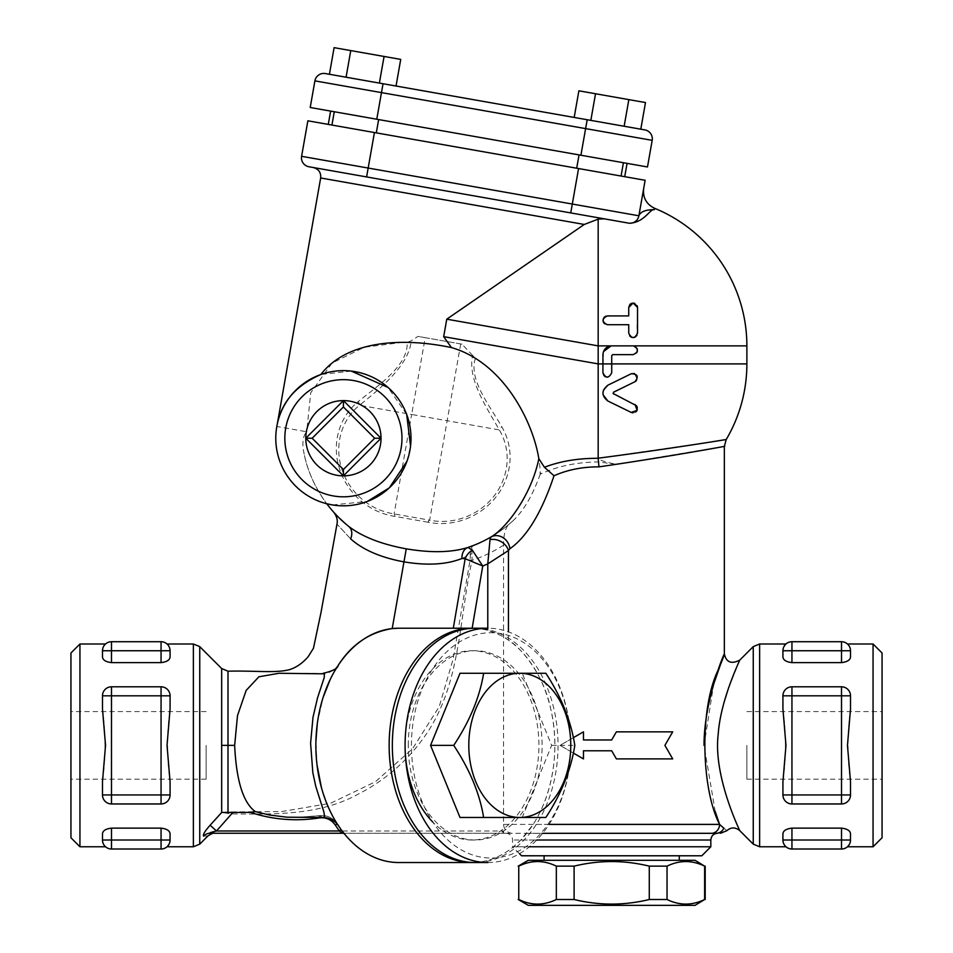 <?xml version="1.0" encoding="UTF-8"?>
<svg xmlns="http://www.w3.org/2000/svg" width="953" height="953" viewBox="0 0 953 953"><rect width="100%" height="100%" fill="white"/><g stroke="black" fill="none" stroke-linecap="round" stroke-linejoin="round"><path stroke-width="0.71" stroke-dasharray="4.76 3.57" d="M170.075 695.809L170.075 708.972C166.715 733.238 166.715 757.516 170.075 781.782L170.075 794.945A9.018 9.018 0 0 1 161.057 803.963L161.057 794.945L170.075 794.945L170.075 781.782L170.075 794.945C169.801 800.163 166.799 803.165 161.057 803.963L111.489 803.963C105.759 803.165 102.745 800.163 102.483 794.945L102.483 781.782L102.483 794.945L111.489 794.945L111.489 803.963A9.018 9.018 0 0 1 102.483 794.945L102.483 781.782C105.831 757.516 105.831 733.238 102.483 708.972L102.483 695.809C102.745 690.591 105.759 687.59 111.489 686.791L111.489 695.809L102.483 695.809A9.018 9.018 0 0 1 111.489 686.791L161.057 686.791C166.799 687.59 169.801 690.591 170.075 695.809L170.075 708.972L170.075 695.809L161.057 695.809L161.057 686.791A9.018 9.018 0 0 1 170.075 695.809C169.801 690.591 166.799 687.59 161.057 686.791L111.489 686.791C105.759 687.59 102.745 690.591 102.483 695.809L102.483 708.972L102.483 695.809M161.057 662.621L161.057 650.744L102.483 650.744A9.018 9.018 0 0 1 111.489 641.726L111.489 662.621L161.057 662.621C166.799 661.93 169.801 660.036 170.075 656.927L170.075 650.744L161.057 650.744L161.057 641.726L111.489 641.726M102.757 648.528L103.532 646.527L102.757 648.528M103.567 646.456L104.89 644.597L103.567 646.456M167.657 644.597A9.018 9.018 0 0 1 168.979 646.456L167.657 644.597L168.979 646.456M169.801 648.528L169.026 646.527L169.801 648.528M170.075 650.744L170.075 656.927L170.075 650.744M102.483 650.744L102.483 656.927C102.745 660.036 105.759 661.93 111.489 662.621M161.057 803.963L111.489 803.963L161.057 803.963C166.799 803.165 169.801 800.163 170.075 794.945M102.483 794.945C102.745 800.163 105.759 803.165 111.489 803.963M111.489 686.791L161.057 686.791M111.489 828.133L111.489 849.016A9.018 9.018 0 0 1 102.483 840.01L170.075 840.01L170.075 833.827C169.801 830.718 166.799 828.824 161.057 828.133L111.489 828.133C105.759 828.824 102.745 830.718 102.483 833.827L102.483 840.01M168.979 844.298A9.018 9.018 0 0 1 167.657 846.145L168.979 844.298M111.489 849.016L161.057 849.016L161.057 828.133M170.075 833.827L170.075 840.01L170.075 833.827M102.757 842.226L103.532 844.227L102.757 842.226M103.567 844.298L104.89 846.145L103.567 844.298M169.801 842.226L169.026 844.227L169.801 842.226M791.943 686.791L841.511 686.791L791.943 686.791C786.201 687.59 783.199 690.591 782.925 695.809L782.925 708.972L782.925 695.809A9.018 9.018 0 0 1 791.943 686.791L791.943 695.809L782.925 695.809C783.199 690.591 786.201 687.59 791.943 686.791L841.511 686.791C847.241 687.59 850.255 690.591 850.517 695.809L850.517 708.972L850.517 695.809L841.511 695.809L841.511 686.791A9.018 9.018 0 0 1 850.517 695.809L850.517 708.972C847.169 733.238 847.169 757.516 850.517 781.782L850.517 794.945C850.255 800.163 847.241 803.165 841.511 803.963L841.511 794.945L850.517 794.945A9.018 9.018 0 0 1 841.511 803.963C847.241 803.165 850.255 800.163 850.517 794.945L850.517 781.782L850.517 794.945M782.925 794.945C783.199 800.163 786.201 803.165 791.943 803.963L841.511 803.963L791.943 803.963C786.201 803.165 783.199 800.163 782.925 794.945L782.925 781.782L782.925 794.945L791.943 794.945L791.943 803.963A9.018 9.018 0 0 1 782.925 794.945L782.925 781.782C786.285 757.516 786.285 733.238 782.925 708.972L782.925 695.809M782.925 656.927L782.925 650.744L782.925 656.927C783.199 660.036 786.201 661.93 791.943 662.621L841.511 662.621C847.241 661.93 850.255 660.036 850.517 656.927L850.517 650.744L841.511 650.744L841.511 641.726L791.943 641.726L791.943 650.744L782.925 650.744A9.018 9.018 0 0 1 791.943 641.726M848.11 644.597A9.018 9.018 0 0 1 849.433 646.456L848.11 644.597L849.433 646.456M850.243 648.528L849.468 646.527L850.243 648.528M850.517 650.744L850.517 656.927L850.517 650.744M783.199 648.528L783.974 646.527L783.199 648.528M785.343 644.597L784.021 646.456M850.517 695.809C850.255 690.591 847.241 687.59 841.511 686.791M841.511 803.963L791.943 803.963M791.943 828.133L791.943 840.01L850.517 840.01A9.018 9.018 0 0 1 841.511 849.016L841.511 828.133L791.943 828.133C786.201 828.824 783.199 830.718 782.925 833.827L782.925 840.01L791.943 840.01L791.943 849.016A9.018 9.018 0 0 1 782.925 840.01L782.925 833.827M841.511 849.016L791.943 849.016M850.243 842.226L849.468 844.227L850.243 842.226M848.11 846.145L849.433 844.298M783.199 842.226L783.974 844.227L783.199 842.226M784.021 844.298L785.343 846.145L784.021 844.298M850.517 840.01L850.517 833.827C850.255 830.718 847.241 828.824 841.511 828.133M873.055 846.764L873.055 643.99M882.061 745.377L882.061 711.581L882.061 745.377M746.878 745.377L746.878 779.173L746.878 745.377M882.061 652.996L882.061 837.758M79.945 643.99L79.945 846.764M70.939 837.758L70.939 652.996M70.939 745.377L70.939 711.581L70.939 745.377M695.059 860.285L528.319 860.285M518.182 866.146L518.754 866.146C531.274 860.035 543.806 860.035 556.338 866.146L574.099 866.146C599.163 860.035 624.215 860.035 649.279 866.146L667.04 866.146C679.572 860.035 692.104 860.035 704.624 866.146L705.196 866.146M528.319 905.35L695.059 905.35M705.196 899.501L704.624 899.501C692.104 905.6 679.572 905.6 667.04 899.501L649.279 899.501C624.215 905.6 599.163 905.6 574.099 899.501L556.338 899.501C543.806 905.6 531.274 905.6 518.754 899.501L518.182 899.501M518.754 866.146L518.754 899.501M556.338 866.146L556.338 899.501M574.099 866.146L574.099 899.501M649.279 866.146L649.279 899.501M667.04 866.146L667.04 899.501M704.624 866.146L704.624 899.501M545.855 673.271L522.22 673.271L551.656 745.377L522.22 817.471L545.855 817.471M551.656 745.377L574.814 745.377M483.636 817.471L460.001 817.471M616.377 758.898L611.683 750.785L583.462 750.785L583.462 758.898L560.042 745.377L583.462 731.856L583.462 739.969L611.683 739.969L616.377 731.856L672.699 731.856L664.896 745.377L672.699 758.898L616.377 758.898L672.699 758.898L664.896 745.377L672.699 731.856L616.377 731.856L611.683 739.969L583.462 739.969L583.462 731.856L560.042 745.377L583.462 758.898L583.462 750.785L611.683 750.785L616.377 758.898L672.699 758.898L664.896 745.377L672.699 731.856L616.377 731.856M573.337 737.693L560.042 745.377L573.337 753.049M611.683 750.785L583.462 750.785L583.462 758.898L560.042 745.377L583.462 731.856L583.462 739.969L611.683 739.969M633.137 354.647L612.708 354.647L611.719 355.636L611.719 372.778L608.872 376.888M612.708 354.647L611.719 355.636M634.186 345.987L634.948 346.249M635.711 346.689L636.33 347.226M636.735 347.738L637.247 348.703M637.259 351.788L636.759 352.741M611.111 345.879L633.137 345.856M602.927 372.778L603.452 351.657M608.764 376.923L607.347 377.174M606.596 377.114L605.536 376.792M604.726 376.316L603.988 375.637M605.763 316.205L628.742 315.919L628.742 307.438M634.746 303.316L637.247 305.842M637.533 307.438L636.949 335.42M634.948 337.231L634.198 337.493M632.101 337.493L631.243 337.195M629.647 335.885L628.742 333.228L628.742 324.711L607.323 324.711L604.714 323.853M603.475 322.436L603.07 321.423M603.499 318.159L604.285 317.135M607.847 385.203L631.208 373.767M634.424 373.516L637.271 379.223M637.235 379.306L636.425 380.628M635.067 381.665L613.005 392.815M613.506 393.982L613.506 392.219L613.506 393.982L635.067 404.537M603.082 394.745L602.927 393.375M603.023 391.814L603.416 390.206M631.184 412.411L607.847 400.999M636.056 411.767L635.091 412.411M634.579 412.625L633.566 412.852M636.616 405.787L637.307 407.098M475.416 358.328C468.233 379.592 490.187 406.228 501.766 426.801A66.281 62.29 152.3 0 1 496.382 496.465A66.281 62.29 152.3 0 1 428.04 522.232A9.018 2.013 -78.5 0 1 429.636 520.159A62.66 58.895 -27.7 0 0 494.238 495.786A62.66 58.895 -27.7 0 0 499.324 429.934C486.638 407.55 467.184 378.817 472.664 355.469L475.416 358.328C518.789 385.703 539.362 441.406 540.208 472.295L540.22 474.225C556.862 466.339 576.184 462.241 598.174 461.907L616.293 464.278C605.441 462.217 599.401 460.192 598.174 458.19L598.174 219.13L604.214 218.821L629.278 223.24C644.74 222.609 649.958 208.445 654.366 209.66C645.669 209.648 640.511 211.697 638.879 215.783A9.018 9.018 0 0 1 628.432 223.097A9.018 9.018 0 0 0 638.879 215.783A9.018 9.018 0 0 1 628.432 223.097L308.915 166.751M629.278 223.24L604.214 218.821M611.683 860.285L679.286 860.285L611.683 860.285M611.683 855.782L679.286 855.782L611.683 855.782M305.782 438.237L343.414 400.605L381.033 438.237L343.414 475.857L305.782 438.237M343.414 400.605A37.632 37.632 0 0 1 381.033 438.237A37.632 37.632 0 0 1 343.414 475.857M411.446 745.377A112.657 79.659 -90 0 1 530.94 647.814A112.657 79.659 -90 0 1 530.94 842.94A112.657 79.659 -90 0 1 411.446 745.377M487.924 862.536A117.159 82.851 90 0 0 570.776 745.377A117.159 82.851 90 0 0 487.924 628.218M475.178 628.218A117.159 82.851 -90 0 1 558.029 745.377A117.159 82.851 -90 0 1 475.178 862.536M460.001 673.271L483.636 673.271M408.265 745.377A94.633 66.913 -90 0 1 475.178 650.744A94.633 66.913 -90 0 1 542.09 745.377A94.633 66.913 -90 0 1 475.178 840.01A94.633 66.913 -90 0 1 408.265 745.377M405.085 745.377A94.633 66.913 -90 0 1 471.997 650.744A94.633 66.913 -90 0 1 538.91 745.377A94.633 66.913 -90 0 1 471.997 840.01A94.633 66.913 -90 0 1 432.698 821.974M354.123 128.965L331.93 125.057L354.123 128.965M356.47 115.658L334.277 111.739L356.47 115.658M601.236 158.817L579.043 154.898L601.236 158.817M598.877 172.124L621.07 176.043L598.877 172.124M598.174 219.13L584.272 224.455L446.766 319.184L443.681 336.659L447.16 341.555L417.95 336.397L411.208 340.817L407.169 342.353C408.468 365.535 377.996 385.608 358.268 401.499A9.018 3.073 50.8 0 1 359.495 405.275A62.66 58.895 47.7 0 0 341.758 468.9A62.66 58.895 47.7 0 0 394.125 513.893L429.636 520.159L447.16 420.726L499.324 429.934A9.018 3.073 -30.8 0 1 501.766 426.801M472.664 355.469L461.967 344.164L447.16 341.555M332.526 504.947L367.298 501.469M406.955 461.276L410.552 446.04M406.681 414.436L387.966 387.406M351.312 371.098L320.863 374.505M326.748 503.744A67.592 67.592 0 0 1 276.846 426.491L306.699 431.757C302.959 435.95 301.97 442.704 303.745 452.02A126.177 126.177 0 0 0 326.748 503.744C314.657 487.066 306.997 469.829 303.745 452.02M540.22 472.938L540.208 472.295M540.22 474.225C532.715 495.31 523.59 510.879 512.857 520.922A126.177 126.177 0 0 1 467.994 547.451C438.44 558.506 372.647 546.843 348.75 526.425A126.177 126.177 0 0 1 343.211 521.72M336.814 515.549A126.177 126.177 0 0 1 333.812 512.333L336.909 515.644M402.857 342.341L364.284 347.249L332.085 363.045L310.738 392.779L306.699 431.757M428.04 522.232L394.911 516.395A66.281 62.29 -132.3 0 1 339.506 468.805A66.281 62.29 -132.3 0 1 358.268 401.499M473.581 862.513A117.159 82.851 90 0 0 554.837 745.377A117.159 82.851 90 0 0 473.581 628.23M342.83 833.244L510.594 833.244L342.83 833.244A2.251 2.251 0 0 1 344.581 834.078A117.159 82.851 90 0 0 398.711 862.536L471.997 862.536A117.159 82.851 90 0 0 512.976 847.193L520.838 840.01L533.156 824.393C553.145 793.658 560.197 747.867 550.715 708.877C544.246 675.927 521.66 647.826 508.437 640.154C504.268 636.807 497.383 633.542 487.781 630.362A117.159 82.851 90 0 0 472.152 628.218M396.031 86.02L383.035 83.733L396.031 86.02L400.725 59.396L350.764 50.592L384.071 56.465L379.377 83.09L339.625 76.073L396.031 86.02L379.377 83.09L384.071 56.465L334.11 47.65L350.764 50.592L346.07 77.217L396.031 86.02M376.78 119.232L381.474 92.608L314.907 80.874A9.018 9.018 0 0 1 325.342 73.56A9.018 9.018 0 0 0 314.907 80.874L310.213 107.498L647.48 166.966L652.186 140.341L381.474 92.608L383.035 83.733L329.416 74.274L346.07 77.217L329.416 74.274L334.11 47.65L350.764 50.592L346.07 77.217L350.764 50.592M346.07 77.217L379.377 83.09L384.071 56.465M595.53 93.739L645.491 102.555L595.53 93.739L645.491 102.555L640.797 129.179L624.144 126.249L628.837 99.624L624.144 126.249L640.797 129.179L574.183 117.433L578.876 90.809L595.53 93.739L590.836 120.376L595.53 93.739L590.836 120.376L624.144 126.249L628.837 99.624M590.836 120.376L624.144 126.249M617.377 125.057L574.183 117.433M630.588 127.38L644.871 129.906A9.018 9.018 0 0 1 652.186 140.341A9.018 9.018 0 0 0 644.871 129.906M329.416 74.274L339.625 76.073M478.847 137.232L330.62 111.096L478.847 137.232M476.5 150.55L328.273 124.414L476.5 150.55M701.813 855.782L521.565 855.782M519.492 853.709L512.547 846.764L710.831 846.764M529.439 846.764L513.512 846.764M206.122 745.377L206.122 779.173L206.122 745.377M724.363 701.337C720.218 715.262 718.026 729.938 717.8 745.377C716.727 782.794 738.968 828.419 739.731 830.599M739.707 660.167L727.961 689.805M472.021 553.872A2.251 1.001 174.5 0 0 470.401 554.491C470.27 549.416 471.532 546.295 474.213 545.164C472.235 546.021 471.509 548.928 472.021 553.872L472.069 560.34C458.417 620.737 461.252 688.495 421.738 740.421C404.775 763.246 383.582 781.162 358.185 794.147C319.279 815.577 274.369 814.291 231.591 813.933L221.668 812.468L231.591 811.908L231.591 813.933L216.51 830.992C211.113 832.231 208.957 832.982 210.029 833.244A9.018 8.66 90 0 0 203.656 836.162C209.374 835.805 209.374 835.805 203.656 836.162C202.584 834.947 204.74 831.302 210.136 825.238L210.232 825.131M227.993 745.377L227.993 811.611A2.251 0.87 101.9 0 0 227.267 812.98M502.91 833.244L503.541 830.992L216.51 830.992L210.136 825.238M210.029 833.244C215.747 833.244 215.747 833.244 210.029 833.244M712.177 833.315A9.018 8.625 90 0 0 719.575 824.393L723.851 828.181C727.866 831.314 727.866 831.314 723.851 828.181A9.018 8.303 90 0 1 716.382 833.244L717.585 833.244L716.382 833.244C721.778 833.244 721.778 833.244 716.382 833.244L511.606 833.315C506.686 832.326 503.994 829.348 503.541 824.393L503.541 545.164C503.553 535.36 505.185 528.57 508.437 524.781L512.857 520.922M511.606 833.315L510.594 833.244M503.541 833.244L503.541 830.992M231.591 811.908L281.707 811.563L330.536 803.26L375.411 781.758L412.578 748.736L439.214 706.673L453.187 658.928L470.079 559.995L470.401 554.491L461.943 558.494A13.521 9.971 -108.7 0 1 467.994 547.451M503.541 545.164A139.698 139.698 0 0 1 472.069 560.34L470.079 559.995M724.34 446.385L616.293 464.278M715.215 811.563L704.041 745.377L713.714 684.075M723.16 656.784L724.351 653.77M505.793 833.244A6.754 6.754 0 0 1 512.547 840.01L512.547 846.764M394.911 516.395A9.018 2.013 -81.5 0 0 394.125 513.893L411.66 414.472L359.495 405.275C380.878 388.074 409.063 365.106 411.208 340.817M460.704 343.938L447.16 420.726L411.66 414.472L425.205 337.684L461.967 344.164M374.434 132.55L368.168 168.05L301.601 156.316L307.867 120.805L645.133 180.284L638.879 215.783L643.692 188.491M598.174 458.19L712.225 441.775M474.213 545.164A126.177 126.177 0 0 0 508.437 524.781M461.943 558.494C433.889 571.562 372.456 560.662 350.656 538.874A13.521 9.971 -51.3 0 0 348.75 526.425L335.456 514.108M334.443 513L348.75 526.425M350.656 538.874C332.645 519.397 332.645 519.397 350.656 538.874M398.711 628.218L462.074 628.218M278.943 673.271L322.138 673.485C328.344 673.759 333.729 671.007 338.279 665.218L338.005 665.647M319.315 817.471L319.029 815.685L296.252 817.471M337.136 824L337.243 823.928C332.788 817.591 326.724 814.851 319.029 815.708L296.073 817.448M344.557 834.054L343.902 833.256M343.723 833.017L341.162 829.67M322.138 673.485L323.234 673.271M323.27 817.471L319.029 815.708C326.712 814.839 332.788 817.579 337.243 823.928L338.279 825.536M336.79 823.225L334.801 819.925M328.13 806.738L321.447 787.654L324.139 796.363M317.004 764.735L315.908 741.374M317.325 723.41L323.055 697.62M331.501 676.868L334.574 671.198M425.205 337.684L417.95 336.397M540.732 473.022L539.886 472.879M161.057 695.809L111.489 695.809L111.489 794.945L161.057 794.945L161.057 695.809M841.511 662.621L841.511 650.744L791.943 650.744L791.943 662.621M841.511 695.809L791.943 695.809L791.943 794.945L841.511 794.945L841.511 695.809M759.624 643.99L759.624 846.764M193.376 846.764L193.376 643.99M443.681 336.659L598.174 363.903L746.878 363.903M446.766 319.184L598.174 345.879L746.878 345.879M654.604 208.29L654.366 209.66M584.272 224.455L320.661 177.973M580.913 155.232L587.179 119.733M753.251 844.132L753.251 646.622M199.749 646.622L199.749 844.132M221.668 812.468L221.668 745.377M503.541 824.393L719.575 824.393M526.735 833.315L542.674 833.315M549.095 824.393L533.156 824.393M508.437 640.154L508.437 631.863M520.838 840.01L536.777 840.01M710.831 840.01L512.547 840.01M578.566 168.538L572.312 204.049L368.168 168.05L366.607 176.924M638.879 215.783L572.312 204.049L570.74 212.924M487.781 628.218L487.781 630.362M746.878 779.173L882.061 779.173M746.878 711.581L882.061 711.581M471.997 840.01L475.178 840.01M471.997 650.744L475.178 650.744M334.277 111.739L331.93 125.057M378.651 119.566L376.304 132.884M579.043 154.898L576.696 168.216M623.417 162.725L621.07 176.043M206.122 711.581L70.939 711.581M206.122 779.173L70.939 779.173"/><path stroke-width="1.43" d="M111.489 803.963L111.489 794.945L102.483 794.945A9.018 9.018 0 0 0 111.489 803.963L161.057 803.963A9.018 9.018 0 0 0 170.075 794.945L161.057 794.945L161.057 803.963M111.489 686.791A9.018 9.018 0 0 0 102.483 695.809L111.489 695.809L111.489 686.791L161.057 686.791L161.057 695.809L170.075 695.809A9.018 9.018 0 0 0 161.057 686.791M102.483 794.945L102.483 781.782L105.533 745.377L102.483 708.972L102.483 695.809M170.075 695.809L170.075 708.972L167.025 745.377L170.075 781.782L170.075 794.945M111.489 662.621L111.489 641.726A9.018 9.018 0 0 0 102.483 650.744L170.075 650.744A9.018 9.018 0 0 0 161.057 641.726L161.057 662.621L111.489 662.621C105.759 661.93 102.745 660.036 102.483 656.927L102.483 650.744M167.657 644.597L167.025 643.99L167.657 644.597A9.018 9.018 0 0 0 161.057 641.726L111.489 641.726M168.979 646.456L168.979 646.456A9.018 9.018 0 0 1 170.075 650.744L170.075 656.927C169.801 660.036 166.799 661.93 161.057 662.621M104.89 644.597L105.533 643.99L104.89 644.597M170.075 650.744L169.801 648.528L170.075 650.744M170.015 841.058L170.075 840.01A9.018 9.018 0 0 1 168.979 844.298L167.657 846.145A9.018 9.018 0 0 1 161.057 849.016A9.018 9.018 0 0 0 170.075 840.01L161.057 840.01L161.057 849.016L111.489 849.016L111.489 840.01L102.483 840.01A9.018 9.018 0 0 0 111.489 849.016M104.89 846.145L105.533 846.764L104.89 846.145M102.483 840.01L102.483 833.827C102.745 830.718 105.759 828.824 111.489 828.133L161.057 828.133C166.799 828.824 169.801 830.718 170.075 833.827L170.015 841.046M841.511 803.963A9.018 9.018 0 0 0 850.517 794.945L841.511 794.945L841.511 803.963L791.943 803.963L791.943 794.945L782.925 794.945A9.018 9.018 0 0 0 791.943 803.963M841.511 686.791L841.511 695.809L850.517 695.809A9.018 9.018 0 0 0 841.511 686.791L791.943 686.791A9.018 9.018 0 0 0 782.925 695.809L791.943 695.809L791.943 686.791M850.517 695.809L850.517 708.972L847.467 745.377L850.517 781.782L850.517 794.945M782.925 794.945L782.925 781.782L785.975 745.377L782.925 708.972L782.925 695.809M791.943 662.621L791.943 650.744L850.517 650.744A9.018 9.018 0 0 0 841.511 641.726L841.511 662.621L791.943 662.621C786.201 661.93 783.199 660.036 782.925 656.927L782.925 650.744L791.943 650.744L791.943 641.726A9.018 9.018 0 0 0 782.925 650.744L782.925 656.927M848.11 644.597L847.467 643.99L848.11 644.597A9.018 9.018 0 0 0 841.511 641.726L791.943 641.726M849.433 646.456L849.433 646.456A9.018 9.018 0 0 1 850.517 650.744L850.517 656.927C850.255 660.036 847.241 661.93 841.511 662.621M784.021 646.456L785.343 644.597M841.511 828.133L841.511 849.016A9.018 9.018 0 0 0 850.517 840.01L782.925 840.01A9.018 9.018 0 0 0 791.943 849.016L791.943 828.133L841.511 828.133C847.241 828.824 850.255 830.718 850.517 833.827L850.457 841.046M850.457 841.058L850.517 840.01M849.433 844.298L848.11 846.145M785.343 846.145L785.975 846.764L785.343 846.145M791.943 849.016L841.511 849.016M782.925 833.827L782.925 840.01L782.925 833.827C783.199 830.718 786.201 828.824 791.943 828.133M873.055 846.764L882.061 837.758L882.061 652.996L873.055 643.99L873.055 846.764L847.467 846.764M79.945 643.99L70.939 652.996L70.939 837.758L79.945 846.764L79.945 643.99L105.533 643.99M518.182 866.146L528.319 860.285L695.059 860.285L704.624 866.146C692.104 860.035 679.572 860.035 667.04 866.146L649.279 866.146C624.215 860.035 599.163 860.035 574.099 866.146L556.338 866.146C543.806 860.035 531.274 860.035 518.754 866.146L518.754 899.501C531.274 905.6 543.806 905.6 556.338 899.501L574.099 899.501C599.163 905.6 624.215 905.6 649.279 899.501L667.04 899.501C679.572 905.6 692.104 905.6 704.624 899.501L695.059 905.35L528.319 905.35L518.182 899.501M518.754 866.146L518.754 899.501M519.79 817.471L483.636 817.471C479.764 793.706 469.793 769.667 453.723 745.377C469.793 721.087 479.764 697.048 483.636 673.271L519.79 673.271A72.106 50.985 90 0 0 468.805 745.377A72.106 50.985 90 0 0 519.79 817.471A72.106 50.985 90 0 0 570.776 745.377A72.106 50.985 90 0 0 519.79 673.271L545.855 673.271C561.388 697.048 571.038 721.087 574.814 745.377C571.038 769.667 561.388 793.706 545.855 817.471L519.79 817.471M453.723 745.377L430.565 745.377L460.001 817.471L522.22 817.471M573.337 753.049L583.462 758.898L583.462 750.785L611.683 750.785L616.377 758.898L672.699 758.898L664.896 745.377L672.699 731.856L616.377 731.856L611.683 739.969L583.462 739.969L583.462 731.856L573.337 737.693M616.377 758.898L611.683 750.785M611.683 739.969L616.377 731.856M603.452 351.657L611.111 345.879C606.096 346.678 603.368 349.596 602.927 354.647L602.927 372.778C605.846 378.448 608.776 378.448 611.719 372.778L611.719 355.636L612.708 354.647L633.137 354.647C638.665 352.002 638.808 349.072 633.566 345.879L598.174 345.879L598.174 458.19C663.55 449.756 728.092 439.297 726.222 439.512C728.104 439.297 663.55 449.756 598.174 458.19L598.174 458.202M612.708 354.647L611.719 355.636L612.708 354.647M633.137 345.856L634.186 345.987M634.948 346.249L635.711 346.689M637.247 348.703L637.259 351.788M636.759 352.741L633.137 354.647M607.347 377.174L606.596 377.114M605.536 376.792L604.726 376.316M603.988 375.637L602.927 372.778M628.742 333.228C631.708 338.911 634.638 338.911 637.533 333.228L637.533 307.438L633.137 303.018L628.742 307.438L628.742 315.919L607.323 315.919C601.641 318.838 601.641 321.757 607.323 324.711L628.742 324.711L628.742 333.228M628.742 307.438L629.814 304.543M630.171 304.174L631.589 303.292L634.746 303.316M637.247 305.842L637.533 307.438M636.949 335.42L634.948 337.231M634.198 337.493L632.101 337.493M631.243 337.195L629.647 335.885M604.714 323.853L603.475 322.436M603.07 321.423L603.499 318.159M604.285 317.135L605.763 316.205M636.425 380.628L635.067 381.665C638.855 376.483 637.557 373.862 631.208 373.767L607.847 385.203C601.379 390.516 601.379 395.781 607.847 400.999L603.082 394.745M631.208 373.767L634.424 373.516M613.506 392.219L613.506 393.982L613.506 392.219L635.067 381.665M613.029 393.446L636.616 405.787M602.927 393.375L603.023 391.814M603.416 390.206L607.847 385.203M607.847 400.999L631.184 412.411L637.092 410.409L636.056 411.767M632.709 412.852L631.184 412.411M637.307 407.098L637.092 410.409L635.067 404.537M654.366 209.66L654.604 208.29C646.337 204.24 642.703 197.64 643.692 188.491L638.879 215.783C640.511 211.697 645.669 209.648 654.366 209.66C649.958 208.445 644.74 222.609 629.278 223.24L628.432 223.097A9.018 9.018 0 0 0 638.879 215.783L368.168 168.05L366.607 176.924L629.278 223.24M604.214 218.821L598.174 219.13L598.174 345.879L446.766 319.184L584.272 224.455L598.174 219.13M556.338 866.146L556.338 899.501M574.099 866.146L574.099 899.501M649.279 866.146L649.279 899.501M667.04 866.146L667.04 899.501M704.624 866.146L704.624 899.501M374.66 438.237L343.414 469.484L312.155 438.237L343.414 406.979L374.66 438.237L381.033 438.237L343.414 400.605L305.782 438.237L343.414 475.857L381.033 438.237A37.632 37.632 0 0 1 343.414 475.857A37.632 37.632 0 0 1 305.782 438.237A37.632 37.632 0 0 1 343.414 400.605A37.632 37.632 0 0 1 381.033 438.237M343.414 406.979L343.414 400.605A37.632 37.632 0 0 0 305.782 438.237L312.155 438.237M343.414 469.484L343.414 475.857A37.632 37.632 0 0 1 305.782 438.237M405.085 745.377A117.159 82.851 90 0 0 487.924 862.536L475.178 862.536A117.159 82.851 -90 0 1 392.338 745.377A117.159 82.851 -90 0 1 475.178 628.218L487.924 628.218A117.159 82.851 90 0 0 405.085 745.377A94.633 66.913 -90 0 0 432.698 821.974M430.565 745.377L460.001 673.271L522.22 673.271M584.272 224.455L320.661 177.973L276.846 426.491C280.742 402.976 295.418 385.655 320.863 374.505A67.592 67.592 0 0 0 343.414 505.829A67.592 67.592 0 0 0 410.028 426.789A67.592 67.592 0 0 0 320.863 374.505A67.592 67.592 0 0 0 343.414 505.829A67.592 67.592 0 0 0 410.028 426.789A67.592 67.592 0 0 0 320.863 374.505C347.178 340.257 402.428 337.279 451.448 347.571C503.22 362.426 532.846 421.309 538.838 458.715C531.643 494.178 507.103 527.676 490.902 537.051A126.177 126.177 0 0 1 467.994 547.451C451.674 552.561 431.101 553.026 406.264 548.845C381.593 544.318 362.414 536.849 348.75 526.425A126.177 126.177 0 0 1 326.748 503.744L332.526 504.947M367.298 501.469L389.312 487.853L406.955 461.276M410.552 446.04L406.681 414.436M387.966 387.406L351.312 371.098M538.838 458.715L544.413 467.256L554.003 475.761C567.547 469.769 582.521 466.803 598.937 466.863C653.091 459.024 708.651 449.351 721.016 446.993C739.909 443.49 684.635 454.069 616.293 464.278M490.009 539.732L487.781 563.89L508.437 550.548A13.521 10.245 -149.6 0 0 490.009 539.732L490.902 537.051A13.521 11.853 -120.1 0 1 509.903 548.749C527.033 536.706 541.733 512.38 554.003 475.761M343.211 521.72A126.177 126.177 0 0 1 336.814 515.549M335.456 514.108L333.812 512.333A126.177 126.177 0 0 1 326.748 503.744M407.169 342.353L402.857 342.341M473.581 628.23A117.159 82.851 90 0 0 471.997 628.218A117.159 82.851 90 0 0 389.146 745.377A117.159 82.851 90 0 0 471.997 862.536A117.159 82.851 90 0 0 473.581 862.513M348.75 526.425A13.521 9.971 128.7 0 1 350.656 538.874C332.645 519.397 332.645 519.397 350.656 538.874C363.164 549.952 380.938 557.612 403.977 561.865C427.158 565.737 446.481 564.617 461.943 558.494L465.171 558.732L482.742 566.011L472.152 628.218L462.074 628.218M624.144 126.249L640.797 129.179L645.491 102.555L628.837 99.624L624.144 126.249L617.377 125.057L396.031 86.02L400.725 59.396L334.11 47.65L329.416 74.274L346.07 77.217L350.764 50.592M617.377 125.057L379.377 83.09L384.071 56.465M346.07 77.217L383.035 83.733L381.474 92.608L585.619 128.607L587.179 119.733M628.837 99.624L578.876 90.809L574.183 117.433M590.836 120.376L595.53 93.739M339.625 76.073L325.342 73.56A9.018 9.018 0 0 0 314.907 80.874L310.213 107.498L580.913 155.232L647.48 166.966L652.186 140.341A9.018 9.018 0 0 0 644.871 129.906L630.588 127.38M325.342 73.56L329.416 74.274M519.492 853.709L521.565 855.782L701.813 855.782L710.831 846.764L529.439 846.764M753.251 844.132L739.707 830.587C738.48 827.669 713.106 774.813 718.217 734.215C720.42 700.395 739.266 661.656 739.731 660.143L753.251 646.622L753.251 844.132L759.624 846.764L759.624 643.99L785.975 643.99M727.961 689.805L724.363 701.337M210.136 825.238L221.668 812.468L210.136 825.238C204.752 831.278 202.596 834.923 203.656 836.162C209.374 835.805 209.374 835.805 203.656 836.162A9.018 8.66 -90 0 1 210.029 833.244C215.747 833.244 215.747 833.244 210.029 833.244C208.969 832.97 211.125 832.219 216.51 830.992L210.136 825.238M214.354 833.244C213.806 832.731 211.685 833.613 207.98 835.888L199.749 844.132L199.749 646.622L221.668 668.541L221.668 812.468L250.734 812.409L255.261 811.587C243.182 802.712 236.308 780.638 234.652 745.377L237.488 715.643L246.148 690.437L258.882 676.797L278.943 673.271L324.389 673.831L324.234 677.523L317.516 697.93L312.989 717.406L310.595 743.185L312.822 772.585L315.788 786.428L323.877 811.92L324.568 816.459L323.27 817.471L287.091 817.197L269.401 815.018L255.261 811.587M250.734 812.409A105.152 74.358 180 0 0 319.374 817.912C326.117 817.174 331.441 819.58 335.337 825.143L339.339 830.992L342.83 833.244L210.029 833.244L342.83 833.244A2.251 2.251 0 0 1 344.581 834.078L344.557 834.054M716.382 833.244C721.778 833.244 721.778 833.244 716.382 833.244A9.018 8.303 90 0 0 723.851 828.181C727.866 831.314 727.866 831.314 723.851 828.181L719.575 824.393A9.018 8.625 90 0 1 712.177 833.315L716.382 833.244M508.437 631.863L508.437 550.548L509.903 548.749M713.714 684.075L723.16 656.784M704.041 745.377C703.779 689.412 737.634 623.703 718.514 669.316C699.264 707.579 701.098 788.572 719.575 824.369M549.095 824.393L719.575 824.393L715.215 811.563M638.879 215.783L645.133 180.284L307.867 120.805L301.601 156.316A9.018 9.018 0 0 0 308.915 166.751L366.607 176.924M301.601 156.316A9.018 9.018 0 0 0 308.915 166.751A9.018 9.018 0 0 1 301.601 156.316L368.168 168.05L374.434 132.55M598.937 466.863L598.174 458.31C578.233 458.202 560.316 461.181 544.413 467.256M712.225 441.775L726.222 439.512A148.704 148.704 0 0 0 746.878 363.903L598.174 363.903L443.681 336.659L451.448 347.571M461.943 558.494A13.521 9.971 71.3 0 1 467.994 547.451L474.213 545.164M453.306 628.218L465.171 558.732A13.521 10.566 129.8 0 1 472.319 550.155L467.994 547.451M487.781 628.218L487.781 563.89A148.704 148.704 0 0 1 482.742 566.011L472.319 550.155M323.258 673.271C332.895 671.031 337.886 668.363 338.232 665.289L338.279 665.218C351.562 644.478 369.538 632.256 392.207 628.575L398.699 628.218A117.159 82.851 90 0 0 315.86 745.377A117.159 82.851 90 0 0 398.711 862.536L471.997 862.536M335.337 825.143L337.136 824M232.818 812.504L216.51 830.992L339.339 830.992L341.162 829.67L337.124 823.761M338.279 825.536L336.79 823.225M330.477 811.861L328.13 806.738M318.314 773.788L321.435 787.654L317.004 764.735M315.908 741.374L317.325 723.41M323.055 697.62L330.179 679.549L325.461 690.591M334.574 671.198L337.6 666.254M471.997 628.218L398.711 628.218M161.057 794.945L111.489 794.945L111.489 695.809L161.057 695.809L161.057 794.945M161.057 828.133L161.057 840.01L111.489 840.01L111.489 828.133M841.511 794.945L791.943 794.945L791.943 695.809L841.511 695.809L841.511 794.945M167.025 643.99L193.376 643.99L193.376 846.764L167.025 846.764M746.878 363.903L746.878 345.879L611.111 345.879M580.913 155.232L585.619 128.607L652.186 140.341M314.907 80.874L381.474 92.608L376.78 119.232M227.993 812.099L227.993 745.377L221.668 745.377M234.652 745.377L227.993 745.377L227.993 671.198C254.07 670.471 274.809 673.306 289.057 669.768C291.237 669.077 299.54 666.778 308.248 656.581L313.454 648.266L321.066 612.195L337.04 523.769C337.779 520.147 336.754 516.407 334.003 512.547L334.086 512.643M542.674 833.315L712.177 833.315M536.777 840.01L710.831 840.01C711.224 835.9 713.475 833.649 717.585 833.244M570.74 212.924L578.566 168.538M343.414 496.811A58.586 58.586 0 0 1 292.678 408.944A58.586 58.586 0 0 1 394.137 408.944A58.586 58.586 0 0 1 343.414 496.811M392.207 628.575L406.264 548.845M446.766 319.184L443.681 336.659M873.055 643.99L847.467 643.99M785.975 846.764L759.624 846.764M79.945 846.764L105.533 846.764M746.878 345.879A148.704 148.704 0 0 0 654.604 208.29M705.196 866.146L705.196 899.501M544.092 855.782L544.092 860.285M679.286 855.782L679.286 860.285M334.277 111.739L331.93 125.057M378.651 119.566L376.304 132.884M579.043 154.898L576.696 168.216M623.417 162.725L621.07 176.043M320.661 177.973C321.09 172.493 318.647 169.015 313.346 167.537M624.727 176.686L627.074 163.368M328.273 124.414L330.62 111.096M753.251 646.622L759.624 643.99M199.749 646.622L193.376 643.99M199.749 844.132L193.376 846.764M221.668 668.553L227.993 671.198M739.731 830.599C735.263 827.085 731.011 827.097 726.984 830.611L720.611 833.244M739.731 660.143C731.237 664.42 726.103 662.299 724.351 653.77L724.351 446.385L726.222 439.512M323.27 817.471C334.122 817.781 339.351 826.799 338.136 825.322L338.005 825.119M336.659 667.719L338.005 665.647M710.831 846.764L710.831 840.01"/></g></svg>
